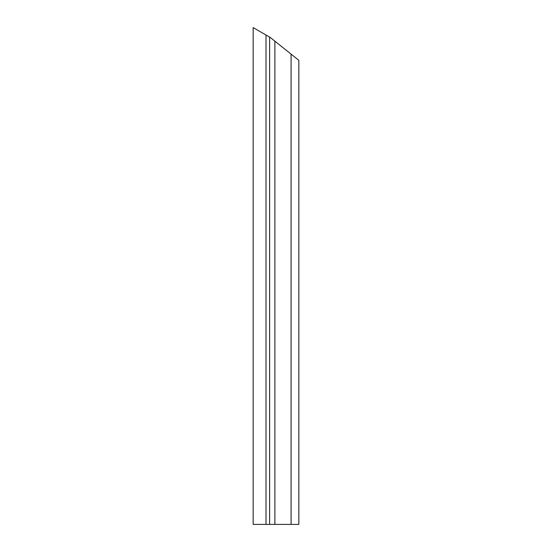 <?xml version="1.0" encoding="UTF-8"?>
<svg xmlns="http://www.w3.org/2000/svg" width="552" height="552" viewBox="0 0 552 552"><rect width="100%" height="100%" fill="white"/><g stroke="black" fill="none" stroke-linecap="round" stroke-linejoin="round"><path stroke-width="0.83" d="M266.009 35.017L253.161 27.6L253.161 524.4L266.009 524.4L266.009 35.017L270.287 37.488L298.839 60.334L298.839 524.4L266.009 524.4M290.29 53.489L286.536 50.487L290.29 53.489M298.839 60.334L292.298 55.096M269.631 524.4L269.631 37.115M274.882 41.165L274.882 524.4M291.09 524.4L291.09 54.13"/></g></svg>
